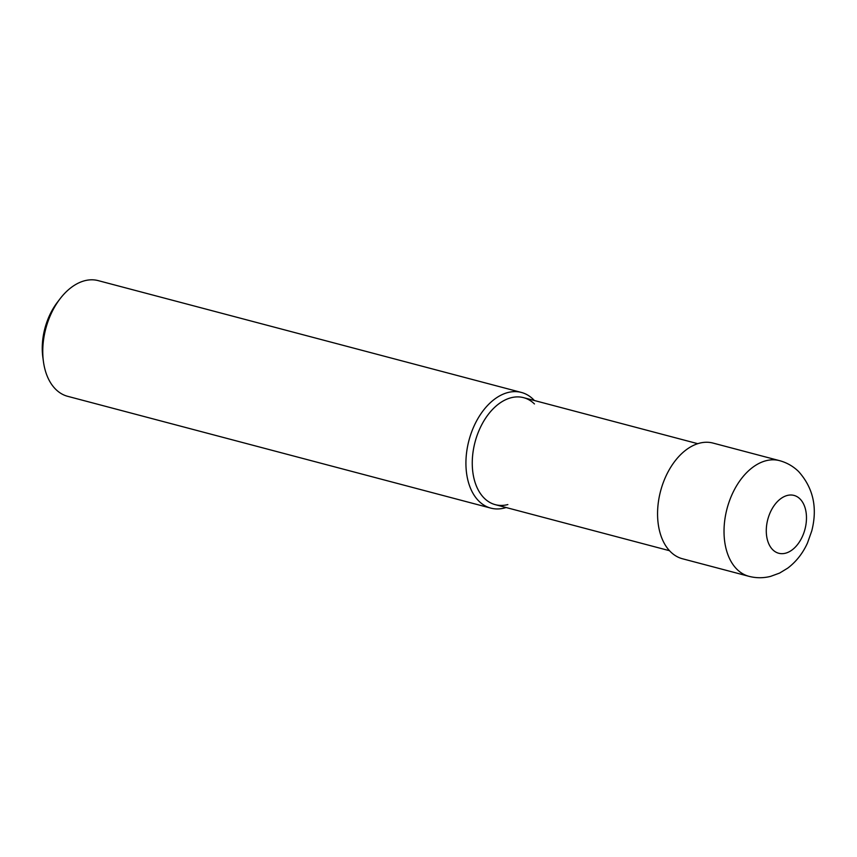 <?xml version="1.0" encoding="UTF-8"?>
<svg xmlns="http://www.w3.org/2000/svg" width="857" height="857" viewBox="0 0 857 857"><rect width="100%" height="100%" fill="white"/><g stroke="black" fill="none" stroke-linecap="round" stroke-linejoin="round"><path stroke-width="1.29" d="M490.836 508.126L67.682 396.32A59.829 38.458 -75.2 0 1 55.93 389.517A59.829 38.458 -75.2 0 1 43.45 361.697A59.829 38.458 -75.2 0 1 60.076 298.761A59.829 38.458 -75.2 0 1 98.244 280.635L521.399 392.442A59.829 38.458 104.8 0 0 472.143 430.61A59.829 38.458 104.8 0 0 479.095 501.334A59.829 38.458 104.8 0 0 490.836 508.126A59.829 38.458 104.8 0 0 506.112 507.526M60.076 298.761L57.398 302.264A52.352 33.648 104.8 0 0 42.85 357.326L43.45 361.697M534.382 400.519A59.829 38.458 104.8 0 0 533.15 399.244A59.829 38.458 104.8 0 0 521.399 392.442M507.858 504.569A55.341 35.576 -75.2 0 1 484.441 498.378A55.341 35.576 -75.2 0 1 481.913 424.408A55.341 35.576 -75.2 0 1 534.447 403.947M669.488 550.697L495.303 504.666A55.341 35.576 -75.2 0 1 484.441 498.378A55.341 35.576 -75.2 0 1 478.013 432.967A55.341 35.576 -75.2 0 1 523.584 397.659L697.769 443.69M748.943 576.322L682.472 558.764A59.829 38.458 -75.2 0 1 670.731 551.962A59.829 38.458 -75.2 0 1 663.779 481.248A59.829 38.458 -75.2 0 1 713.045 443.08L779.506 460.637A59.829 38.458 104.8 0 0 730.239 498.817A59.829 38.458 104.8 0 0 737.191 569.53A59.829 38.458 104.8 0 0 748.943 576.322C756.163 578.186 763.394 578.196 770.625 576.365L779.581 573.087L787.733 568.137C796.249 561.646 802.827 553.279 807.465 543.027L811.783 530.847C817.664 507.719 813.272 487.944 798.585 471.511C793.154 466.24 786.801 462.619 779.506 460.637M772.864 549.862A29.909 19.229 -75.2 0 1 771.504 509.872A29.909 19.229 -75.2 0 1 799.892 498.817A29.909 19.229 -75.2 0 1 801.252 538.807A29.909 19.229 -75.2 0 1 772.864 549.862"/></g></svg>
